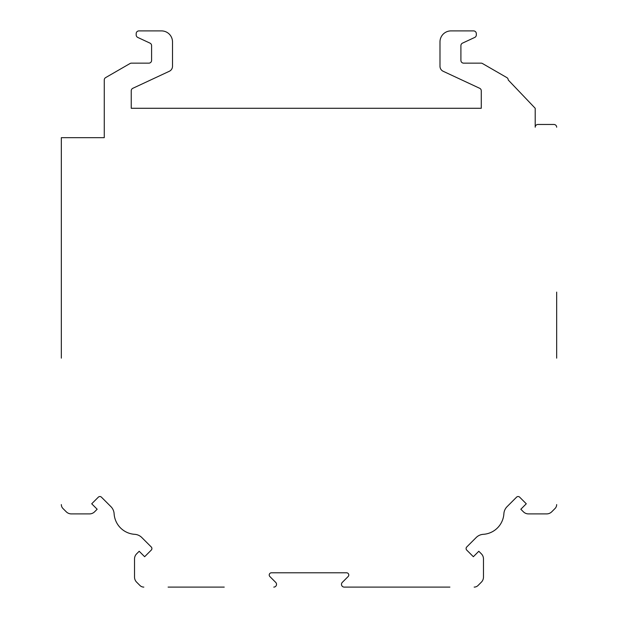 <?xml version="1.0" encoding="UTF-8"?>
<svg xmlns="http://www.w3.org/2000/svg" width="618" height="618" viewBox="0 0 618 618"><rect width="100%" height="100%" fill="white"/><g stroke="black" fill="none" stroke-linecap="round" stroke-linejoin="round"><path stroke-width="0.93" d="M556.663 292.105L556.663 358.146M449.896 587.1L344.226 587.1A2.75 2.75 0 0 1 342.279 582.403L348.135 576.548L342.279 582.403M224.241 587.1L168.104 587.1M551.735 511.804L555.057 508.483L551.735 511.804A7.153 7.153 0 0 1 546.675 513.898L528.46 513.898L546.675 513.898M520.835 509.24L523.4 511.804L520.835 509.24L526.281 503.786L519.668 497.173L526.281 503.786M483.469 577.112L483.469 558.896L483.469 577.112A7.153 7.153 0 0 1 481.368 582.164L478.054 585.485L481.368 582.164M136.632 582.164L139.946 585.485L136.632 582.164A7.153 7.153 0 0 1 134.531 577.112L134.531 558.896L134.531 577.112M139.197 551.264L136.632 553.836L139.197 551.264L144.643 556.718L151.263 550.097L144.643 556.718M71.325 513.898L89.54 513.898L71.325 513.898A7.153 7.153 0 0 1 66.265 511.804L62.943 508.483L66.265 511.804M61.337 358.146L61.337 137.675L104.264 137.675L104.264 79.992L104.264 137.675M556.663 127.215A2.75 2.75 0 0 0 553.913 124.465L537.954 124.465A2.75 2.75 0 0 0 535.203 127.215L535.203 108.281L535.203 127.215M535.203 108.281L508.235 79.992A2.75 2.75 0 0 0 506.86 77.605L482.457 63.515A2.75 2.75 0 0 0 481.082 63.152L463.655 63.152A2.75 2.75 0 0 1 460.904 60.394A2.75 2.75 0 0 0 463.655 63.152M460.904 60.394L460.904 45.632A2.75 2.75 0 0 1 462.488 43.136L474.724 37.435A2.75 2.75 0 0 0 476.316 34.94L476.316 33.65A2.75 2.75 0 0 0 473.558 30.9L450.993 30.9A11.008 11.008 0 0 0 439.985 41.908L439.985 66.288A5.5 5.5 0 0 0 443.168 71.271L479.676 88.297A2.75 2.75 0 0 1 481.267 90.792A2.75 2.75 0 0 0 479.676 88.297M131.232 108.281L481.267 108.281L481.267 90.792L481.267 108.281L131.232 108.281L131.232 90.792A2.75 2.75 0 0 1 132.824 88.297A2.75 2.75 0 0 0 131.232 90.792M169.332 71.271L132.824 88.297L169.332 71.271A5.5 5.5 0 0 0 172.507 66.288L172.507 41.908A11.008 11.008 0 0 0 161.499 30.9L138.934 30.9A2.75 2.75 0 0 0 136.184 33.65L136.184 34.94A2.75 2.75 0 0 0 137.775 37.435L150.004 43.136A2.75 2.75 0 0 1 151.595 45.632L151.595 60.394A2.75 2.75 0 0 1 148.845 63.152L131.418 63.152A2.75 2.75 0 0 0 130.043 63.515L105.639 77.605A2.75 2.75 0 0 0 104.264 79.992M61.337 292.105L61.337 237.065M483.469 558.896A7.153 7.153 0 0 0 481.368 553.836L478.803 551.264L473.357 556.718L466.737 550.097A2.202 2.202 0 0 1 466.737 546.984L476.2 537.521A11.008 11.008 0 0 1 483.291 534.323A22.016 22.016 0 0 0 503.886 513.728A11.008 11.008 0 0 1 507.092 506.636L516.555 497.173A2.202 2.202 0 0 1 519.668 497.173M528.46 513.898A7.153 7.153 0 0 1 523.4 511.804M556.663 504.589A5.5 5.5 0 0 1 555.057 508.483M553.913 124.465L537.954 124.465M506.86 77.605L482.457 63.515M462.488 43.136L474.724 37.435M476.316 34.94L476.316 33.65M473.558 30.9L450.993 30.9M439.985 41.908L439.985 66.288M172.507 66.288L172.507 41.908M161.499 30.9L138.934 30.9M136.184 33.65L136.184 34.94M148.845 63.152L131.418 63.152M130.043 63.515L105.639 77.605M62.943 508.483A5.5 5.5 0 0 1 61.337 504.589M151.263 550.097A2.202 2.202 0 0 0 151.263 546.984L141.8 537.521A11.008 11.008 0 0 0 134.709 534.323A22.016 22.016 0 0 1 114.114 513.728A11.008 11.008 0 0 0 110.908 506.636L101.445 497.173A2.202 2.202 0 0 0 98.332 497.173L91.719 503.786L97.165 509.24L94.6 511.804A7.153 7.153 0 0 1 89.54 513.898M134.531 558.896A7.153 7.153 0 0 1 136.632 553.836M143.839 587.1A5.5 5.5 0 0 1 139.946 585.485M348.135 576.548A2.202 2.202 0 0 0 346.574 572.793L271.426 572.793A2.202 2.202 0 0 0 269.865 576.548L275.721 582.403A2.75 2.75 0 0 1 273.774 587.1M478.054 585.485A5.5 5.5 0 0 1 474.16 587.1"/></g></svg>
